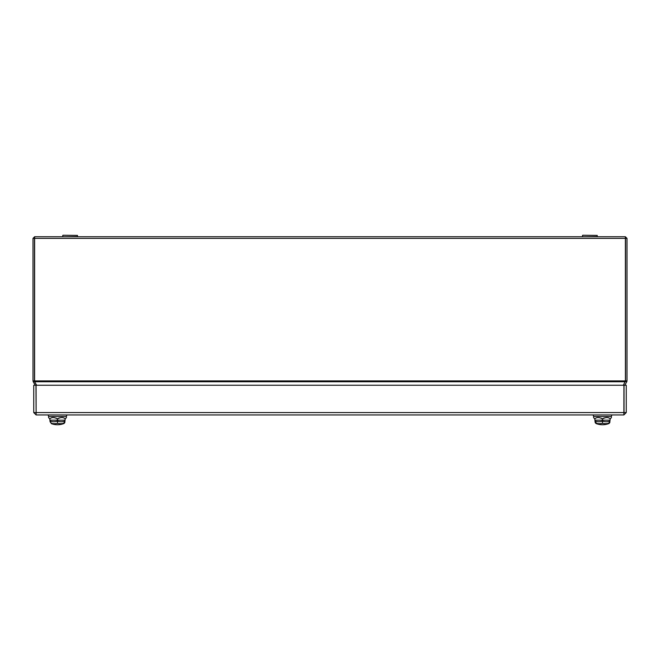 <?xml version="1.0" encoding="UTF-8"?>
<svg xmlns="http://www.w3.org/2000/svg" width="660" height="660" viewBox="0 0 660 660"><rect width="100%" height="100%" fill="white"/><g stroke="black" fill="none" stroke-linecap="round" stroke-linejoin="round"><path stroke-width="0.99" d="M62.923 236.742L77.476 236.593L77.476 235.405L62.923 235.257L77.476 235.405M582.673 236.742L597.226 236.593L597.226 235.405L582.673 235.257L597.226 235.405M35.97 412.566L33.742 412.566L33.742 385.242L35.97 385.242L36.118 412.714M33.742 412.566L36.118 414.942L36.077 385.242L623.923 385.242L623.881 414.942L36.118 414.942M626.257 385.242L624.03 385.242L624.03 412.566L626.257 412.566L626.257 385.242M623.881 414.942L626.257 412.566M625.408 380.919L34.592 380.919L34.609 381.736L34.633 236.742L625.366 236.742L625.408 380.919L623.362 385.242M627 380.919L625.498 380.993L626.777 381.736L627 380.919L627 238.375L625.366 238.227M625.515 380.919L625.515 238.375M626.777 381.736L624.756 385.242M627 238.375L625.366 236.742M625.391 381.736L34.609 381.736L36.638 385.242M34.633 236.742L33 238.375L33 380.919L34.502 380.993L33.223 381.736L33 380.919M33 238.375L34.485 238.375L34.485 380.919M35.244 385.242L33.223 381.736M608.545 423.324L609.922 421.732A2.079 2.079 0 0 1 608.545 423.687L608.545 423.324A16.838 14.586 -90 0 1 606.177 423.67A16.838 14.586 -90 0 1 604.873 423.67A16.838 14.586 -90 0 1 602.497 423.324A16.838 14.586 90 0 1 600.121 423.67A16.838 14.586 90 0 1 598.818 423.67A16.838 14.586 90 0 1 596.45 423.324L595.072 421.732L594.784 418.91C596.607 417.112 599.181 417.112 602.497 418.91L601.45 418.209L602.497 418.91C605.855 417.112 608.429 417.112 610.211 418.91L611.408 417.623L610.211 418.91L611.408 417.623L611.408 416.427L593.587 416.427L593.587 417.623L594.784 418.91M596.45 423.324L595.072 421.105A14.883 12.886 -90 0 0 598.207 421.715A14.883 12.886 -90 0 0 599.362 421.715A14.883 12.886 -90 0 0 602.497 421.105L602.497 418.91L603.298 418.325L602.497 418.91M602.497 423.324L602.497 421.105A14.883 12.886 90 0 0 605.632 421.715A14.883 12.886 90 0 0 606.788 421.715A14.883 12.886 90 0 0 609.922 421.105L610.211 418.91L611.408 417.623M602.497 424.743A17.894 17.894 0 0 1 596.45 423.687A17.894 17.894 0 0 0 608.545 423.687L609.922 421.105M604.411 417.912L603.545 418.209L604.411 417.912M63.55 423.324L64.927 421.732A2.079 2.079 0 0 1 63.55 423.687L63.55 423.324A16.838 14.586 -90 0 1 61.182 423.67A16.838 14.586 -90 0 1 59.878 423.67A16.838 14.586 -90 0 1 57.502 423.324A16.838 14.586 90 0 1 55.126 423.67A16.838 14.586 90 0 1 53.823 423.67A16.838 14.586 90 0 1 51.455 423.324L50.078 421.732L49.789 418.91C51.612 417.112 54.186 417.112 57.502 418.91L56.455 418.209L57.502 418.91C60.86 417.112 63.434 417.112 65.216 418.91L66.412 417.623L65.216 418.91L66.412 417.623L66.412 416.427L48.592 416.427L48.592 417.623L49.789 418.91M51.455 423.324L51.455 423.687A17.894 17.894 0 0 0 57.502 424.743A17.894 17.894 0 0 1 51.455 423.687L50.078 421.732M57.502 423.324L57.502 418.91L58.303 418.325L57.502 418.91M50.176 421.773L50.078 421.105A14.883 12.886 -90 0 0 53.212 421.715A14.883 12.886 -90 0 0 54.367 421.715A14.883 12.886 -90 0 0 57.502 421.105A14.883 12.886 90 0 0 60.637 421.715A14.883 12.886 90 0 0 61.793 421.715A14.883 12.886 90 0 0 64.927 421.105L63.55 423.67A17.894 17.894 0 0 1 57.502 424.743M64.927 421.105L65.216 418.91L66.412 417.623M59.416 417.912L58.55 418.209L59.416 417.912M595.072 421.732A2.079 2.079 0 0 0 596.45 423.687M623.923 412.566L36.077 412.566M34.592 238.375L625.408 238.375M595.072 420.189L609.922 420.189M50.078 420.189L64.927 420.189M62.774 236.593L62.774 235.405M582.524 236.593L582.524 235.405M48.667 416.427L48.073 414.942M66.338 416.427L66.932 414.942M611.333 416.427L611.927 414.942L611.333 416.427M593.662 416.427L593.068 414.942L593.662 416.427"/></g></svg>
